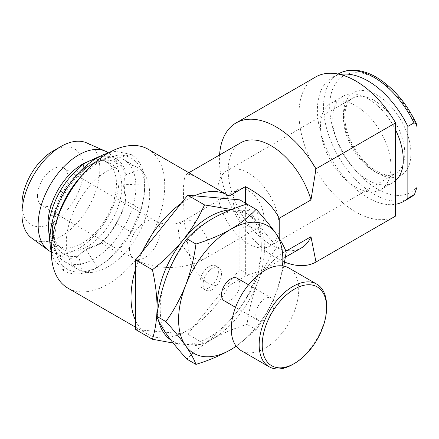 <?xml version="1.0" encoding="UTF-8"?>
<svg xmlns="http://www.w3.org/2000/svg" width="439" height="439" viewBox="0 0 439 439"><rect width="100%" height="100%" fill="white"/><g stroke="black" fill="none" stroke-linecap="round" stroke-linejoin="round"><path stroke-width="0.33" stroke-dasharray="2.19 1.65" d="M264.986 319.927A13.005 7.512 -60 0 1 258.478 320.574A13.005 7.512 -60 0 1 256.486 310.148A13.005 7.512 -60 0 1 264.986 298.685A13.005 7.512 -60 0 1 271.489 298.043A13.005 7.512 -60 0 1 273.481 308.463A13.005 7.512 -60 0 1 264.986 319.927M224.203 300.781A13.005 7.512 120 0 0 230.705 300.139A13.005 7.512 120 0 0 239.206 288.675A13.005 7.512 120 0 0 237.214 278.255M288.829 268.004A47.692 27.536 -60 0 1 296.138 306.219A47.692 27.536 -60 0 1 264.986 348.248A47.692 27.536 -60 0 1 241.137 350.613M37.496 195.668A21.681 12.517 120 0 0 41.985 205.595A21.681 12.517 120 0 0 58.694 199.783A21.681 12.517 120 0 0 68.155 177.971A21.681 12.517 120 0 0 63.666 168.044A21.681 12.517 120 0 0 46.962 173.855A21.681 12.517 120 0 0 37.496 195.668M233.098 199.564A21.681 12.517 -120 0 0 242.564 221.382A21.681 12.517 -120 0 0 259.268 227.188A21.681 12.517 -120 0 0 263.757 217.267A21.681 12.517 -120 0 0 254.296 195.448A21.681 12.517 -120 0 0 237.587 189.637A21.681 12.517 -120 0 0 233.098 199.564M248.43 173.01A43.357 25.034 -120 0 0 226.749 170.864A43.357 25.034 -120 0 0 220.104 205.606A43.357 25.034 -120 0 0 248.43 243.815A43.357 25.034 -120 0 0 270.106 245.961A43.357 25.034 -120 0 0 276.751 211.219A43.357 25.034 -120 0 0 248.43 173.01M52.828 151.164A43.664 25.21 -60 0 1 83.701 168.993A43.664 25.21 -60 0 1 52.828 222.474A43.664 25.21 -60 0 1 21.95 204.645M31.707 238.092A55.067 31.795 120 0 0 74.674 225.575A55.067 31.795 120 0 0 99.829 168.993A55.067 31.795 120 0 0 86.67 142.889M52.521 226.645A48.992 28.288 120 0 0 61.197 248.117A48.992 28.288 120 0 0 99.423 236.978A48.992 28.288 120 0 0 121.806 186.641A48.992 28.288 120 0 0 110.101 163.418A48.992 28.288 120 0 0 87.163 166.639A48.992 28.288 120 0 0 52.521 226.645L52.521 234.788A58.969 34.044 120 0 0 64.731 261.781A58.969 34.044 120 0 0 110.173 245.983A58.969 34.044 120 0 0 135.909 186.641A58.969 34.044 120 0 0 123.699 159.648A58.969 34.044 120 0 0 94.215 162.567A58.969 34.044 120 0 0 52.521 234.788M48.422 229.218A48.389 27.937 120 0 0 56.615 244.77A48.389 27.937 120 0 0 94.369 233.773A48.389 27.937 120 0 0 116.472 184.056A48.389 27.937 120 0 0 104.91 161.124A48.389 27.937 120 0 0 87.345 161.804M51.182 251.942A57.268 33.062 120 0 0 94.884 235.167A57.268 33.062 120 0 0 119.128 178.344A57.268 33.062 120 0 0 108.4 152.838M149.71 194.609A58.969 34.044 120 0 0 137.495 167.616A58.969 34.044 120 0 0 92.053 183.409A58.969 34.044 120 0 0 66.316 242.751A58.969 34.044 120 0 0 78.526 269.749A58.969 34.044 120 0 0 123.968 253.951A58.969 34.044 120 0 0 149.71 194.609M395.588 129.966A49.859 28.787 -120 0 0 367.997 98.671A49.859 28.787 -120 0 0 343.068 96.201A49.859 28.787 -120 0 0 335.423 136.156A49.859 28.787 -120 0 0 367.997 180.094A49.859 28.787 -120 0 0 392.927 182.564A49.859 28.787 -120 0 0 395.588 180.654M355.733 187.173A49.859 28.787 -120 0 0 380.662 189.643A49.859 28.787 -120 0 0 388.306 149.688A49.859 28.787 -120 0 0 355.733 105.75A49.859 28.787 -120 0 0 330.803 103.28A49.859 28.787 -120 0 0 323.159 143.235A49.859 28.787 -120 0 0 355.733 187.173M212.311 289.52A13.005 7.512 -60 0 1 205.809 290.163A13.005 7.512 -60 0 1 203.817 279.742A13.005 7.512 -60 0 1 212.311 268.278A13.005 7.512 -60 0 1 218.814 267.631A13.005 7.512 -60 0 1 220.812 278.057A13.005 7.512 -60 0 1 212.311 289.52M209.183 287.715A13.005 7.512 -60 0 1 202.681 288.357A13.005 7.512 -60 0 1 200.689 277.936A13.005 7.512 -60 0 1 209.183 266.473A13.005 7.512 -60 0 1 215.686 265.825A13.005 7.512 -60 0 1 217.684 276.252A13.005 7.512 -60 0 1 209.183 287.715M230.744 209.853A73.708 42.556 -60 0 1 235.244 209.924A73.708 42.556 -60 0 1 261.304 247.003A73.708 42.556 -60 0 1 235.244 314.165A73.708 42.556 -60 0 1 209.183 337.273A73.708 42.556 -60 0 1 183.123 344.258A73.708 42.556 -60 0 1 170.755 339.934M231.512 209.546L235.244 209.924C244.007 210.649 251.141 210.528 256.65 209.568C259.614 222.535 261.167 235.008 261.304 247.003C261.189 258.703 259.636 269.387 256.65 279.061C251.124 291.364 243.985 303.069 235.244 314.165C226.233 325.145 215.993 335.056 204.53 343.896L187.722 334.194L194.411 325.881A80.211 46.309 120 0 0 229.114 285.586L245.363 276.202L264.218 269.387L279.215 255.059L285.888 251.207M194.411 195.805A80.211 46.309 120 0 0 187.722 199.207A80.211 46.309 120 0 0 181.038 203.526M67.908 288.149A80.211 46.309 120 0 0 108.01 284.176A80.211 46.309 120 0 0 160.411 213.491A80.211 46.309 120 0 0 148.119 149.216M135.607 320.624A80.211 46.309 120 0 0 142.291 330.139A80.211 46.309 120 0 0 147.619 334.167A80.211 46.309 120 0 0 181.038 333.596A80.211 46.309 120 0 0 187.722 330.194A80.211 46.309 120 0 0 194.411 325.881L239.842 269.359L239.842 199.866M142.291 251.728A80.211 46.309 120 0 0 135.607 268.959M301.467 247.887A60.703 35.043 60 0 1 271.115 244.88A60.703 35.043 60 0 1 231.463 191.388A60.703 35.043 60 0 1 240.764 142.746M284.587 262.056A80.211 46.309 60 0 1 276.136 257.907A80.211 46.309 60 0 1 219.571 154.983M340.258 74.52A71.541 41.304 -120 0 0 332.224 77.429A71.541 41.304 -120 0 0 321.26 134.751A71.541 41.304 -120 0 0 367.997 197.797A71.541 41.304 -120 0 0 395.588 204.272M395.588 216.07A80.211 46.309 60 0 1 355.733 211.955A80.211 46.309 60 0 1 303.333 141.27A80.211 46.309 60 0 1 315.63 76.995M229.114 196.024L224.724 193.445M194.142 175.787L186.893 173.849L184.512 178.064L183.337 187.513L184.034 219.78L189.533 255.948L195.706 271.28L206.407 282.239C213.305 285.899 220.877 287.013 229.114 285.586M279.215 238.41L279.215 255.059M245.363 203.048L245.363 276.202M158.49 320.338A73.708 42.556 -60 0 1 157.31 312.87M187.722 334.194L135.607 329.541M256.146 209.277L247.058 204.031C248.979 209.282 252.447 215.522 257.452 222.749A73.708 42.556 120 0 0 212.311 218.715A73.708 42.556 120 0 0 167.177 274.863A73.708 42.556 120 0 0 167.177 335.05A73.708 42.556 120 0 0 212.311 339.078A73.708 42.556 120 0 0 257.452 282.93A73.708 42.556 120 0 0 257.452 222.749C262.687 230.096 269.255 238.13 277.152 246.839C269.272 257.748 262.703 269.782 257.452 282.93C252.452 296.188 248.99 310.011 247.058 324.394C234.201 328.367 222.617 333.261 212.311 339.078C202.132 345.114 193.654 351.804 186.877 359.14M256.65 279.061L239.842 269.359M204.53 343.896C199.004 344.856 191.87 344.977 183.123 344.258L173.185 343.062M326.605 305.945A47.692 27.536 -60 0 1 292.884 364.354M236.187 346.201A73.708 42.556 120 0 0 275.846 293.548A73.708 42.556 120 0 0 282.54 265.924M283.792 266.127L275.846 293.548C270.589 306.696 264.02 318.73 256.146 329.64L236.253 346.289M286.233 252.085L277.152 246.839M256.146 329.64L247.058 324.394M88.085 248.238L81.374 252.935L86.159 249.703L99.812 244.155L101.398 242.893L88.085 248.238L86.159 249.703L97.42 267.439L107.132 260.7L99.34 265.974C93.282 269.447 87.504 271.456 82.011 272.004C76.512 272.548 71.617 271.593 67.315 269.151C63.046 266.649 59.775 262.884 57.498 257.847L54.42 246.284L54.046 239.826L57.075 219.28M105.59 261.896L115.605 252.76L131.02 231.962L116.143 223.374C111.501 231.375 106.057 238.3 99.812 244.155L100.63 243.502M92.338 159.412L99.812 156.882C106.057 155.521 111.501 156.163 116.143 158.808L131.02 154.363C140.118 159.917 144.755 170.167 144.941 185.126L123.952 184.243L123.65 186.641L125.669 200.848L141.188 209.529C138.911 217.19 135.64 224.735 131.371 232.165C127.069 239.579 122.174 246.186 116.675 251.986L101.398 242.893C107.165 237.422 112.192 230.985 116.489 223.577L116.143 223.374C120.747 215.357 124.028 207.181 125.971 198.84L125.669 200.848C123.82 208.574 120.758 216.153 116.489 223.577M116.675 251.986L107.132 260.7M81.374 252.935L76.556 257.583C70.306 258.944 64.862 258.302 60.225 255.657L63.721 254.044C68.018 256.491 73.05 257.117 78.817 255.926L82.011 272.004M97.42 267.439C84.37 274.759 73.17 275.868 63.814 270.764L60.225 255.657C55.616 252.963 52.34 248.567 50.392 242.476L54.546 241.911C56.395 247.503 59.457 251.547 63.721 254.044M76.556 257.583L83.92 250.998M48.844 234.739L50.392 242.476M63.814 270.764L53.514 258.911L51.303 252.425M54.42 246.284L52.521 227.709L48.367 227.879M52.894 233.586L57.498 257.847M50.392 215.62L54.546 215.84C56.395 208.113 59.457 200.535 63.721 193.111L60.225 191.091M52.521 227.709L54.546 215.84L57.498 217.821M76.556 170.31L78.817 173.795C73.05 179.26 68.018 185.702 63.721 193.111M82.011 175.364L78.817 173.795L88.085 166.107L86.159 162.425M83.064 174.267L99.34 161.376L105.119 158.468L93.359 163.495L101.398 160.762C107.165 159.571 112.192 160.197 116.489 162.644L116.143 158.808C120.747 161.503 124.028 165.893 125.971 171.984L125.669 174.777C123.82 169.185 120.758 165.141 116.489 162.644M131.02 154.363L115.605 151.367L108.877 152.695M99.812 156.882L101.398 160.762L116.675 155.346L105.119 158.468M88.085 166.107L93.359 163.495M123.65 186.641L123.957 181.658L125.669 174.777L141.188 169.503C138.911 164.466 135.64 160.701 131.371 158.199C127.069 155.757 122.174 154.802 116.675 155.346M125.817 199.877L125.971 198.84L123.952 184.243L124.358 178.481L125.971 171.984M141.188 169.503C143.465 174.535 144.612 180.539 144.634 187.524L143.959 196.913L141.188 209.529M131.02 231.962L141.32 208.218L144.228 194.976L144.941 185.126M209.183 248.77A21.681 12.517 60 0 1 204.695 258.697A21.681 12.517 60 0 1 187.991 252.886A21.681 12.517 60 0 1 178.525 231.073A21.681 12.517 60 0 1 183.019 221.146A21.681 12.517 60 0 1 199.723 226.952A21.681 12.517 60 0 1 209.183 248.77M129.472 248.77A21.681 12.517 120 0 0 133.961 258.697A21.681 12.517 120 0 0 150.67 252.886A21.681 12.517 120 0 0 160.131 231.073A21.681 12.517 120 0 0 155.642 221.146A21.681 12.517 120 0 0 138.938 226.952A21.681 12.517 120 0 0 129.472 248.77M377.194 173.015A47.692 27.536 -120 0 0 410.92 153.54A47.692 27.536 -120 0 0 377.194 95.131A47.692 27.536 -120 0 0 343.468 114.601A47.692 27.536 -120 0 0 377.194 173.015M374.127 100.438A43.357 25.034 60 0 1 402.453 138.647A43.357 25.034 60 0 1 395.808 173.389A43.357 25.034 60 0 1 374.127 171.243A43.357 25.034 60 0 1 345.806 133.033A43.357 25.034 60 0 1 352.451 98.292A43.357 25.034 60 0 1 374.127 100.438M417.05 127.2A67.205 38.802 -120 0 0 377.194 79.201A67.205 38.802 -120 0 0 329.673 106.633A67.205 38.802 -120 0 0 377.194 188.946A67.205 38.802 -120 0 0 417.05 186.965M338.359 73.884A71.541 41.304 -120 0 0 327.39 131.212A71.541 41.304 -120 0 0 374.127 194.252A71.541 41.304 -120 0 0 409.9 197.797M259.268 227.188L204.695 258.697C184.616 270.375 154.04 270.375 133.961 258.697L41.985 205.595M258.478 320.574L235.534 307.327M226.749 170.864L352.451 98.292C350.048 99.626 348.127 101.958 346.684 105.283L344.966 112.252C344.319 117.987 345.054 124.456 347.172 131.673C353.132 149.447 362.839 162.567 376.294 171.029C382.062 174.223 387.022 175.523 391.171 174.92L395.808 173.389L270.106 245.961M87.163 166.639L94.215 162.567M104.91 161.124L110.101 163.418M123.699 159.648L137.495 167.616M392.927 182.564L380.662 189.643M205.809 290.163L202.681 288.357M147.619 334.167L135.607 327.231M338.101 74.032L332.224 77.429M188.841 172.725L186.893 173.849M285.454 257.128L264.218 269.387M218.814 267.631L215.686 265.825M343.068 96.201L330.803 103.28M64.731 261.781L78.526 269.749M56.615 244.77L61.197 248.117M63.666 168.044L155.642 221.146C161.305 223.857 164.307 223.874 169.317 224.109C174.349 223.879 177.378 223.846 183.019 221.146L237.587 189.637M271.489 298.043L248.545 284.796M77.588 256.826L76.605 257.55M123.957 181.658L124.358 178.481M125.834 173.257L125.971 172.044M144.228 194.976L143.959 196.913"/><path stroke-width="0.66" d="M248.545 284.796L237.214 278.255A13.005 7.512 120 0 0 230.705 278.897A13.005 7.512 120 0 0 222.211 290.36A13.005 7.512 120 0 0 224.203 300.781L235.534 307.327M292.884 364.359A47.692 27.536 -60 0 1 269.036 366.719A47.692 27.536 -60 0 1 261.726 328.498A47.692 27.536 -60 0 1 292.884 286.475A47.692 27.536 -60 0 1 316.728 284.11A47.692 27.536 -60 0 1 326.605 305.945L326.605 307.712A45.524 26.285 120 0 0 294.415 289.125A45.524 26.285 120 0 0 262.226 344.884A45.524 26.285 120 0 0 294.415 363.47L292.884 364.359A47.692 27.536 -60 0 0 292.884 364.354L294.415 363.47A45.524 26.285 120 0 0 326.605 307.712M269.036 366.719L241.137 350.613A47.692 27.536 -60 0 1 233.828 312.392A47.692 27.536 -60 0 1 264.986 270.364A47.692 27.536 -60 0 1 288.829 268.004L316.728 284.11M21.95 213.958L21.95 204.645A43.664 25.21 -60 0 1 52.828 151.164L60.889 146.511A55.067 31.795 120 0 0 21.95 213.958A55.067 31.795 120 0 0 31.707 238.092L48.285 250.197A57.268 33.062 120 0 0 51.182 251.942M108.4 152.838A57.268 33.062 120 0 0 105.442 151.197L86.67 142.889A55.067 31.795 120 0 0 60.889 146.511M87.345 161.804A48.389 27.937 120 0 0 48.043 223.566A48.389 27.937 120 0 0 48.422 229.218M105.442 151.197A57.268 33.062 120 0 0 61.987 168.708A57.268 33.062 120 0 0 38.144 225.097A57.268 33.062 120 0 0 48.285 250.197M395.588 180.654A49.859 28.787 -120 0 0 395.588 129.966M188.841 172.725L240.764 142.746A60.703 35.043 60 0 1 271.115 145.753A60.703 35.043 60 0 1 310.971 199.932L279.215 218.265C272.449 205.315 261.167 194.779 245.363 186.646L229.114 196.024A80.211 46.309 120 0 0 227.83 195.234L148.119 149.216A80.211 46.309 120 0 0 108.01 153.189A80.211 46.309 120 0 0 55.61 223.874A80.211 46.309 120 0 0 67.908 288.149L135.607 327.231M135.607 268.959A80.211 46.309 120 0 0 135.607 320.624L135.607 260.047L181.038 203.526A80.211 46.309 120 0 0 142.291 251.728M219.571 154.983A80.211 46.309 60 0 1 236.034 122.953L315.63 76.995A80.211 46.309 60 0 1 355.733 80.968A80.211 46.309 60 0 1 395.588 122.876L395.588 216.07L315.992 262.023L310.971 236.72A60.703 35.043 60 0 1 301.467 247.887L285.454 257.128M315.992 262.023A80.211 46.309 60 0 1 284.587 262.056M236.034 122.953A80.211 46.309 60 0 1 276.136 126.926A80.211 46.309 60 0 1 315.992 168.828L395.588 122.876M407.853 126.421L413.982 122.882L416.479 123.897L417.05 127.2L417.05 186.965L414.509 194.433L407.853 198.362L407.853 126.421A71.541 41.304 -120 0 0 367.997 80.968A71.541 41.304 -120 0 0 340.258 74.52M310.971 236.72L285.888 251.207M279.215 218.265L279.215 238.41M245.363 186.646L245.363 203.048M395.588 204.272A71.541 41.304 -120 0 0 403.765 201.336A71.541 41.304 -120 0 0 407.853 198.362M310.971 199.932L315.992 168.828M157.31 312.87A73.708 42.556 -60 0 1 157.063 307.185A73.708 42.556 -60 0 1 183.123 240.018A73.708 42.556 -60 0 1 230.744 209.853M170.755 339.934A73.708 42.556 -60 0 1 158.49 320.338M227.83 195.234A80.211 46.309 120 0 0 194.411 195.805L187.722 195.207L181.038 203.526M256.436 209.601L239.842 199.866L194.411 195.805M135.607 320.624L135.607 329.541L152.41 339.243C155.395 329.568 156.948 318.884 157.063 307.185C156.926 295.195 155.379 282.716 152.41 269.749L135.607 260.047M152.41 269.749C163.901 260.887 174.14 250.976 183.123 240.018C191.887 228.895 199.021 217.19 204.53 204.909L187.722 195.207M204.53 204.909L231.512 209.546M173.185 343.062L152.41 339.243M247.058 204.031C234.201 208.004 222.617 212.899 212.311 218.715C202.132 224.752 193.654 231.435 186.877 238.778C178.98 249.714 172.417 261.743 167.177 274.863C162.172 288.16 158.709 301.983 156.783 316.332C158.715 321.6 162.178 327.84 167.177 335.05C172.428 342.42 178.997 350.448 186.877 359.14L195.959 364.386C194.033 359.118 190.564 352.879 185.571 345.669A73.708 42.556 120 0 0 230.705 349.702A73.708 42.556 120 0 0 236.187 346.201M282.54 265.924A73.708 42.556 120 0 0 275.846 233.367A73.708 42.556 120 0 0 230.705 229.334A73.708 42.556 120 0 0 185.571 285.487A73.708 42.556 120 0 0 185.571 345.669C180.314 338.299 173.751 330.265 165.871 321.578C173.762 310.636 180.33 298.608 185.571 285.487C190.575 272.191 194.038 258.368 195.959 244.018C208.673 240.106 220.252 235.211 230.705 229.334C240.781 223.385 249.259 216.696 256.146 209.277C264.037 217.985 270.605 226.014 275.846 233.367C280.85 240.594 284.313 246.833 286.233 252.085L283.792 266.127M236.253 346.289L230.705 349.702C220.252 355.579 208.673 360.474 195.959 364.386M195.959 244.018L186.877 238.778M165.871 321.578L156.783 316.332M50.271 246.647L48.367 227.879L49.898 240.001L50.271 246.647L51.303 252.425M48.367 227.879C48.394 223.286 49.069 219.198 50.392 215.62C52.34 207.285 55.616 199.108 60.225 191.091L63.814 193.165C54.721 209.216 50.079 224.828 49.898 240.001M83.064 174.267L82.011 175.364C76.512 181.164 71.617 187.771 67.315 195.185C63.046 202.615 59.775 210.16 57.498 217.821L57.075 219.28M60.225 191.091C64.862 183.09 70.306 176.165 76.556 170.31C78.993 167.374 82.192 164.746 86.159 162.425L97.42 157.689C84.37 165.437 73.17 177.257 63.814 193.165M86.159 162.425L103.357 154.693L97.42 157.689M108.877 152.695L103.357 154.693M413.982 122.882A71.541 41.304 -120 0 0 374.127 77.429A71.541 41.304 -120 0 0 338.359 73.884L338.101 74.032M414.509 194.433L409.9 197.797A71.541 41.304 -120 0 0 413.982 194.823M338.359 73.884C342.727 71.392 347.589 70.147 352.945 70.158C360.496 70.235 368.277 72.583 376.294 77.215C393.059 87.377 406.454 102.94 416.479 123.897M409.9 197.797L403.765 201.336"/></g></svg>
